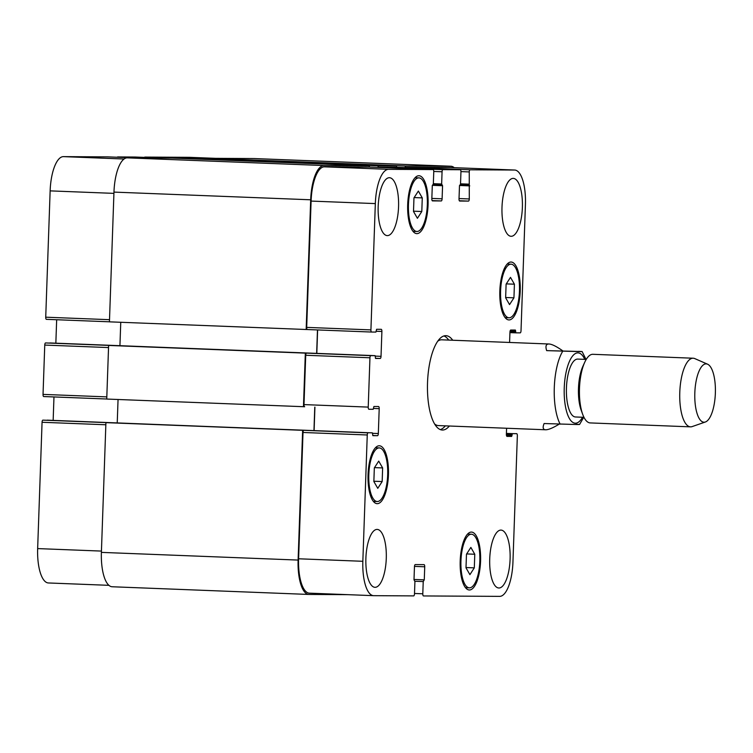 <?xml version="1.0" encoding="UTF-8"?>
<svg xmlns="http://www.w3.org/2000/svg" width="753" height="753" viewBox="0 0 753 753"><rect width="100%" height="100%" fill="white"/><g stroke="black" fill="none" stroke-linecap="round" stroke-linejoin="round"><path stroke-width="1.13" d="M559.206 424.127C552.918 427.949 548.4 429.831 545.643 429.775C542.988 429.624 542.471 427.544 544.108 423.534L575.245 424.485C580.29 424.56 580.563 424.485 576.083 424.25M578.624 351.34C583.114 351.576 582.841 351.651 577.796 351.566L546.659 350.625L582.116 351.538L585.994 359.407M546.659 350.625C545.257 346.145 546.029 343.942 548.993 343.999C551.921 344.159 556.448 346.399 562.566 350.71M443.959 335.951A47.213 16.604 -87.8 0 1 448.713 340.083M445.362 425.85A47.213 16.604 -87.8 0 1 440.298 429.605M449.372 426.01A47.213 16.604 -87.8 0 1 442.293 430.029A47.213 16.604 -87.8 0 1 427.525 382.759A47.213 16.604 -87.8 0 1 445.983 335.678A47.213 16.604 -87.8 0 1 452.722 340.234M437.804 341.147A42.921 15.098 -87.8 0 1 441.795 339.81L548.993 343.999M545.643 429.775L438.444 425.586A42.921 15.098 -87.8 0 1 434.566 423.939M586.22 359.416L577.758 359.087A28.972 10.184 92.2 0 0 566.435 387.974A28.972 10.184 92.2 0 0 575.49 416.983L583.961 417.313M707.622 364.217L694.84 358.616A34.337 12.076 92.2 0 0 693.202 358.221L592.903 354.305A34.337 12.076 92.2 0 0 584.733 362.259L582.907 366.259A28.972 10.184 92.2 0 0 578.473 388.444A28.972 10.184 92.2 0 0 581.184 410.225L582.7 414.357A34.337 12.076 92.2 0 0 590.22 422.922L690.52 426.847A34.337 12.076 92.2 0 0 692.176 426.584L705.363 422A29.188 10.26 92.2 0 0 715.35 393.452A29.188 10.26 92.2 0 0 707.622 364.217A29.188 10.26 92.2 0 0 694.821 392.991A29.188 10.26 92.2 0 0 705.363 422M584.733 362.259A34.337 12.076 92.2 0 0 579.481 388.548A34.337 12.076 92.2 0 0 582.7 414.357M693.202 358.221A34.337 12.076 92.2 0 0 679.78 392.464A34.337 12.076 92.2 0 0 690.52 426.847M509.583 342.455L509.95 332.167A2.146 0.753 -87.8 0 1 510.779 330.03L515.381 330.049L515.89 332.845L520.191 332.864A2.146 0.753 92.2 0 0 521.02 330.727L525.434 204.411A34.337 12.076 92.2 0 0 514.694 170.037A34.337 12.076 92.2 0 0 514.553 170.037L470.079 169.792A2.146 0.753 92.2 0 0 469.251 171.929L469.288 198.952A2.146 0.753 -87.8 0 1 468.46 201.098L459.697 201.051A2.146 0.753 -87.8 0 1 459.019 198.896L459.481 185.822L460.516 184.108L460.949 171.882A2.146 0.753 92.2 0 0 460.271 169.736L442.896 169.641A2.146 0.753 92.2 0 0 442.067 171.778L441.644 184.005L442.566 185.727L442.105 198.811A2.146 0.753 -87.8 0 1 441.277 200.947L432.523 200.9A2.146 0.753 -87.8 0 1 431.836 198.754L432.297 185.671L433.333 183.958L433.766 171.731A2.146 0.753 92.2 0 0 433.088 169.585L388.614 169.34A34.337 12.076 92.2 0 0 375.333 203.592L370.918 329.899A2.146 0.753 92.2 0 0 371.596 332.045L375.907 332.073L376.604 329.287L381.216 329.315A2.146 0.753 -87.8 0 1 381.893 331.461L381.027 356.338A2.146 0.753 -87.8 0 1 380.199 358.475L375.587 358.456L375.088 355.661L370.777 355.642A2.146 0.753 92.2 0 0 369.949 357.779L368.226 407.1A2.146 0.753 92.2 0 0 368.895 409.256A2.146 0.753 92.2 0 0 368.904 409.256L373.215 409.274L373.912 406.488L378.514 406.516A2.146 0.753 -87.8 0 1 379.201 408.663L378.326 433.54A2.146 0.753 -87.8 0 1 377.498 435.686L372.895 435.658L372.387 432.862L42.893 420.136A2.146 0.753 92.2 0 0 42.064 422.273L37.65 548.589A34.337 12.076 92.2 0 0 48.39 582.963A34.337 12.076 92.2 0 0 48.531 582.963M53.971 396.944L53.152 420.39M49.896 342.954L375.079 355.661L45.585 342.935A2.146 0.753 92.2 0 0 44.756 345.072L43.034 394.393A2.146 0.753 92.2 0 0 43.702 396.539A2.146 0.753 92.2 0 0 43.712 396.549L106.747 399.005L43.702 396.539M56.663 319.743L55.844 343.189M107.895 156.878L133.808 157.895L107.895 156.878A2.146 0.753 92.2 0 0 107.895 156.878L63.421 156.633A34.337 12.076 92.2 0 0 50.14 190.876L45.726 317.192A2.146 0.753 92.2 0 0 46.404 319.338A2.146 0.753 92.2 0 0 46.413 319.338L109.439 321.804L46.404 319.338M135.079 157.029L160.991 158.036L135.069 157.029A2.146 0.753 92.2 0 0 135.069 157.029A2.146 0.753 92.2 0 0 135.079 157.029L117.703 156.935A2.146 0.753 92.2 0 0 117.299 157.245M189.643 157.339A34.337 12.076 92.2 0 0 189.502 157.33A34.337 12.076 92.2 0 0 189.361 157.33L144.887 157.085A2.146 0.753 92.2 0 0 144.482 157.396M382.166 481.553L377.771 488.339L373.855 481.515L374.335 467.895L378.721 461.109L382.637 467.933L382.166 481.553L373.874 481.233M382.637 467.933L374.514 467.622M421.802 211.508L417.416 218.295L413.501 211.471L413.971 197.851L418.367 191.064L422.273 197.888L421.802 211.508L413.51 211.188M422.273 197.888L414.15 197.578M513.941 297.821L509.546 304.607L505.64 297.774L506.11 284.154L510.496 277.368L514.412 284.201L513.941 297.821L505.649 297.491M514.412 284.201L506.289 283.881M474.305 567.866L469.91 574.652L465.994 567.818L466.474 554.199L470.86 547.412L474.776 554.246L474.305 567.866L466.003 567.536M474.776 554.246L466.653 553.926M416.955 231.491A26.826 9.431 92.2 0 0 427.318 204.891A26.826 9.431 92.2 0 0 418.932 177.877A26.826 9.431 92.2 0 0 408.465 204.308A26.826 9.431 92.2 0 0 416.842 231.482A26.826 9.431 92.2 0 0 416.955 231.491M416.88 233.628A28.972 10.184 -87.8 0 1 416.757 233.628A28.972 10.184 -87.8 0 1 407.702 204.279A28.972 10.184 -87.8 0 1 419.016 175.731A28.972 10.184 -87.8 0 1 428.071 204.91A28.972 10.184 -87.8 0 1 416.88 233.628M377.309 501.526A26.826 9.431 92.2 0 0 387.682 474.936A26.826 9.431 92.2 0 0 379.296 447.922A26.826 9.431 92.2 0 0 368.819 474.352A26.826 9.431 92.2 0 0 377.206 501.526A26.826 9.431 92.2 0 0 377.309 501.526M377.244 503.672A28.972 10.184 -87.8 0 1 377.121 503.672A28.972 10.184 -87.8 0 1 368.066 474.324A28.972 10.184 -87.8 0 1 379.38 445.776A28.972 10.184 -87.8 0 1 388.435 474.955A28.972 10.184 -87.8 0 1 377.244 503.672M469.448 587.839A26.826 9.431 92.2 0 0 479.821 561.239A26.826 9.431 92.2 0 0 471.434 534.225A26.826 9.431 92.2 0 0 460.958 560.656A26.826 9.431 92.2 0 0 469.345 587.829A26.826 9.431 92.2 0 0 469.448 587.839M469.373 589.976A28.972 10.184 -87.8 0 1 469.26 589.976A28.972 10.184 -87.8 0 1 460.205 560.627A28.972 10.184 -87.8 0 1 471.519 532.079A28.972 10.184 -87.8 0 1 480.574 561.258A28.972 10.184 -87.8 0 1 469.373 589.976M509.084 317.794A26.826 9.431 92.2 0 0 519.457 291.195A26.826 9.431 92.2 0 0 511.071 264.181A26.826 9.431 92.2 0 0 500.604 290.611A26.826 9.431 92.2 0 0 508.981 317.785A26.826 9.431 92.2 0 0 509.084 317.794M509.019 319.931A28.972 10.184 -87.8 0 1 508.896 319.931A28.972 10.184 -87.8 0 1 499.841 290.583A28.972 10.184 -87.8 0 1 511.155 262.035A28.972 10.184 -87.8 0 1 520.21 291.213A28.972 10.184 -87.8 0 1 509.019 319.931M47.194 420.155L368.085 432.843A2.146 0.753 92.2 0 0 367.257 434.98L362.842 561.296A34.337 12.076 92.2 0 0 373.582 595.67A34.337 12.076 92.2 0 0 373.723 595.67L413.67 595.896A2.146 0.753 92.2 0 0 414.498 593.75L414.922 581.532L413.999 579.81L414.461 566.727A2.146 0.753 -87.8 0 1 415.289 564.59L424.043 564.637A2.146 0.753 -87.8 0 1 424.73 566.783L424.268 579.866L423.224 581.57L422.8 593.797A2.146 0.753 92.2 0 0 423.468 595.943L499.663 596.367A34.337 12.076 92.2 0 0 512.944 562.124L517.349 435.808A2.146 0.753 92.2 0 0 516.68 433.662A2.146 0.753 92.2 0 0 516.671 433.662L512.369 433.634L511.664 436.42L507.061 436.392A2.146 0.753 -87.8 0 1 507.051 436.392A2.146 0.753 -87.8 0 1 506.383 434.246L506.59 428.25M515.89 332.845L509.932 332.61L515.89 332.845M469.091 185.012L460.422 184.673L469.091 185.012M460.271 169.736A2.146 0.753 92.2 0 0 460.262 169.736L396.04 167.222A2.146 0.753 -87.8 0 1 396.04 167.222A2.146 0.753 -87.8 0 1 396.05 167.222L460.262 169.736M441.907 184.862L433.239 184.523L441.907 184.862M433.088 169.585L368.857 167.072A2.146 0.753 -87.8 0 1 368.866 167.081A2.146 0.753 -87.8 0 0 368.848 167.072L433.088 169.585M306.16 329.532L310.688 199.79A34.337 12.076 -87.8 0 1 323.969 165.547L368.895 165.792A2.146 0.753 -87.8 0 1 368.904 165.792L172.183 158.102A2.146 0.753 92.2 0 0 172.183 158.102A2.146 0.753 92.2 0 0 172.173 158.102L127.248 157.857A34.337 12.076 92.2 0 0 113.967 192.1L109.439 321.842L371.587 332.045A2.146 0.753 92.2 0 0 371.606 332.045L307.356 329.541A2.146 0.753 -87.8 0 1 307.356 329.541A2.146 0.753 -87.8 0 1 306.687 327.386L311.102 201.079A34.337 12.076 -87.8 0 1 324.374 166.827L368.848 167.072M387.353 235.614A28.972 10.184 -87.8 0 1 387.23 235.614A28.972 10.184 -87.8 0 1 378.185 206.266A28.972 10.184 -87.8 0 1 389.499 177.717A28.972 10.184 -87.8 0 1 398.553 206.887A28.972 10.184 -87.8 0 1 387.353 235.614M511.183 236.291A28.972 10.184 -87.8 0 1 511.061 236.291A28.972 10.184 -87.8 0 1 502.006 206.943A28.972 10.184 -87.8 0 1 513.32 178.395A28.972 10.184 -87.8 0 1 522.375 207.574A28.972 10.184 -87.8 0 1 511.183 236.291M375.069 587.312A28.972 10.184 -87.8 0 1 374.956 587.312A28.972 10.184 -87.8 0 1 365.902 557.964A28.972 10.184 -87.8 0 1 377.215 529.415A28.972 10.184 -87.8 0 1 386.27 558.594A28.972 10.184 -87.8 0 1 375.069 587.312M498.9 587.999A28.972 10.184 -87.8 0 1 498.778 587.989A28.972 10.184 -87.8 0 1 489.732 558.651A28.972 10.184 -87.8 0 1 501.037 530.093A28.972 10.184 -87.8 0 1 510.092 559.272A28.972 10.184 -87.8 0 1 498.9 587.999M405.443 167.59A2.146 0.753 -87.8 0 1 405.848 167.279L450.313 167.524A34.337 12.076 -87.8 0 1 450.454 167.524A34.337 12.076 -87.8 0 1 450.605 167.533M378.26 167.448A2.146 0.753 -87.8 0 1 378.665 167.128L396.031 167.222M316.806 353.383L317.625 329.936M45.585 342.935L109.825 345.439L108.611 345.439L106.738 399.052L304.664 406.742A2.146 0.753 -87.8 0 1 304.664 406.742A2.146 0.753 -87.8 0 1 303.996 404.596L305.718 355.265A2.146 0.753 -87.8 0 1 306.546 353.129L370.777 355.642M314.105 430.584L314.923 407.147M309.492 593.166A34.337 12.076 -87.8 0 1 309.342 593.157A34.337 12.076 -87.8 0 1 298.602 558.782L303.017 432.476A2.146 0.753 -87.8 0 1 303.845 430.33L368.085 432.843M405.105 167.58A2.146 0.753 -87.8 0 1 405.886 165.989L450.812 166.244A34.337 12.076 -87.8 0 1 450.953 166.244A34.337 12.076 -87.8 0 1 454.2 167.674M347.745 594.663L308.994 594.446A34.337 12.076 -87.8 0 1 308.852 594.446A34.337 12.076 -87.8 0 1 298.113 560.072L302.64 430.321L303.845 430.33M313.954 430.584L314.773 407.138M303.459 406.733L305.332 353.119L306.546 353.129M316.655 353.383L317.474 329.936M368.904 165.792A2.146 0.753 -87.8 0 1 369.544 167.1M377.921 167.43A2.146 0.753 -87.8 0 1 378.712 165.839L396.078 165.942A2.146 0.753 -87.8 0 1 396.087 165.942A2.146 0.753 -87.8 0 1 396.727 167.251M42.893 420.136L107.124 422.64L105.919 422.64L101.391 552.382A34.337 12.076 92.2 0 0 112.131 586.756A34.337 12.076 92.2 0 0 112.272 586.756M118.052 399.485L117.233 422.894M120.753 322.284L119.934 345.693M254.373 158.563A34.337 12.076 92.2 0 0 254.232 158.554A34.337 12.076 92.2 0 0 254.09 158.554L209.165 158.309A2.146 0.753 92.2 0 0 208.76 158.619M199.366 158.252L396.087 165.942L199.357 158.252A2.146 0.753 92.2 0 0 199.357 158.252L181.991 158.158A2.146 0.753 92.2 0 0 181.586 158.469M105.919 422.64L302.64 430.321M108.611 345.439L305.332 353.119M584.78 359.36A35.193 12.377 92.2 0 0 572.026 356.762A35.193 12.377 92.2 0 0 564.242 387.964A35.193 12.377 92.2 0 0 569.72 419.045A35.193 12.377 92.2 0 0 582.511 417.256M562.717 351.246A42.921 15.098 92.2 0 0 554.293 387.663A42.921 15.098 92.2 0 0 560.166 424.165M450.313 167.524L514.553 170.037M405.848 167.279L470.079 169.792M460.949 171.609L469.251 171.929M459.321 200.74L468.46 201.098M459.029 198.557L469.288 198.952M378.665 167.128L442.896 169.641M433.766 171.458L442.067 171.778M432.137 200.59L441.277 200.947M431.855 198.406L442.105 198.811M324.374 166.827L388.614 169.34M311.102 201.079L375.333 203.592M306.687 327.386L370.918 329.899M376.236 331.245L381.893 331.461M375.333 356.113L381.027 356.338M375.418 358.296L380.199 358.475M305.718 355.265L369.949 357.779M303.996 404.596L368.226 407.1M373.544 408.446L379.201 408.663M372.641 433.323L378.326 433.54M372.726 435.498L377.498 435.686M303.017 432.476L367.257 434.98M298.602 558.782L362.842 561.296M414.479 566.378L424.73 566.783M414.508 593.477L422.8 593.797M215.273 158.337L189.361 157.33M170.799 158.092L144.887 157.085M143.616 157.942L117.703 156.935M124.085 159.005L63.421 156.633M113.929 193.37L50.14 190.876M109.514 319.686L45.726 317.192M108.536 347.566L44.756 345.072M106.813 396.887L43.034 394.393M105.844 424.767L42.064 422.273M101.429 551.083L37.65 548.589M101.391 552.382L298.113 560.072M113.967 192.1L310.688 199.79M127.248 157.857L323.969 165.547M172.173 158.102L368.895 165.792M432.335 185.323L442.566 185.727M433.342 183.685L441.644 184.005M181.991 158.158L378.712 165.839M459.509 185.473L469.74 185.878M460.525 183.826L468.827 184.156M209.165 158.309L405.886 165.989M254.09 158.554L450.812 166.244M509.979 331.762L515.617 331.979M510.205 330.699L515.654 330.915M506.778 436.232L511.664 436.42M506.449 435.347L512.002 435.563M506.383 434.274L512.04 434.49M506.411 433.399L512.369 433.634M414.912 581.25L423.224 581.57M414.009 579.462L424.268 579.866M579.575 424.457L583.726 417.303M418.932 177.877L415.091 177.727M416.842 231.482L412.992 231.331M379.296 447.922L375.455 447.771M377.206 501.526L373.356 501.376M471.434 534.225L467.594 534.075M469.345 587.829L465.495 587.679M511.071 264.181L507.23 264.03M508.981 317.785L505.131 317.634M514.694 170.037L450.454 167.524M373.582 595.67L309.342 593.157M215.339 158.337L189.502 157.33M108.884 585.326L48.39 582.963M112.131 586.756L308.852 594.446M254.232 158.554L450.953 166.244"/></g></svg>
